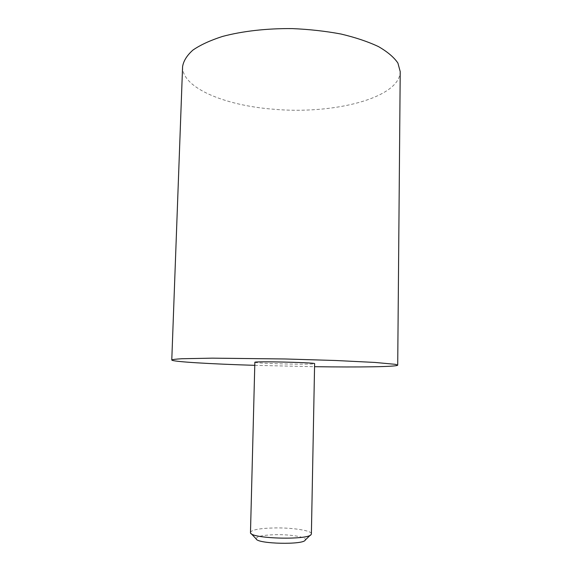 <?xml version="1.0" encoding="UTF-8"?>
<svg xmlns="http://www.w3.org/2000/svg" width="572" height="572" viewBox="0 0 572 572"><rect width="100%" height="100%" fill="white"/><g stroke="black" fill="none" stroke-linecap="round" stroke-linejoin="round"><path stroke-width="0.43" stroke-dasharray="2.86 2.15" d="M256.17 538.903C256.199 536.4 262.934 534.992 276.376 534.67C291.563 534.441 307.278 537.237 305.291 540.018M250.357 532.41C251.759 529.715 260.146 528.213 275.511 527.92C293.171 527.691 311.812 530.623 311.39 533.798M254.855 362.319C256.142 362.848 264.307 363.342 279.35 363.799C296.632 364.307 314.957 364.264 314.614 363.67M254.776 365.336L314.557 366.695M182.582 66.667C181.86 87.902 224.889 105.384 272.651 109.152C332.096 114.815 399.757 98.463 400.221 71.607M310.474 535.013L311.261 534.262M251.215 533.669L250.472 532.882"/><path stroke-width="0.86" d="M310.474 535.013L305.291 540.018C303.975 545.03 257.257 543.972 256.17 538.903L251.215 533.669M311.39 533.798L311.261 534.262C309.938 540.261 251.516 538.938 250.472 532.882L254.855 362.319C252.974 361.068 316.545 362.512 314.614 363.67L311.39 533.798M314.557 366.695C359.245 367.338 397.64 366.838 397.712 365.115L395.238 364.314L374.896 362.433L335.7 360.503L284.827 358.966L212.269 358.158L181.925 358.737C175.876 359.087 172.494 359.502 171.779 359.988C171.779 361.711 210.11 363.956 254.776 365.336M397.712 365.115L400.221 71.607L397.905 63.063C394.001 57.314 387.53 51.83 378.5 46.611C368.046 41.677 355.555 37.487 341.026 34.034C325.597 31.138 309.359 29.329 292.321 28.6C266.745 28.343 242.306 31.145 222.494 36.451C210.26 40.383 200.4 44.931 192.907 50.093C186.908 55.47 183.469 60.989 182.582 66.667L171.779 359.988"/></g></svg>
